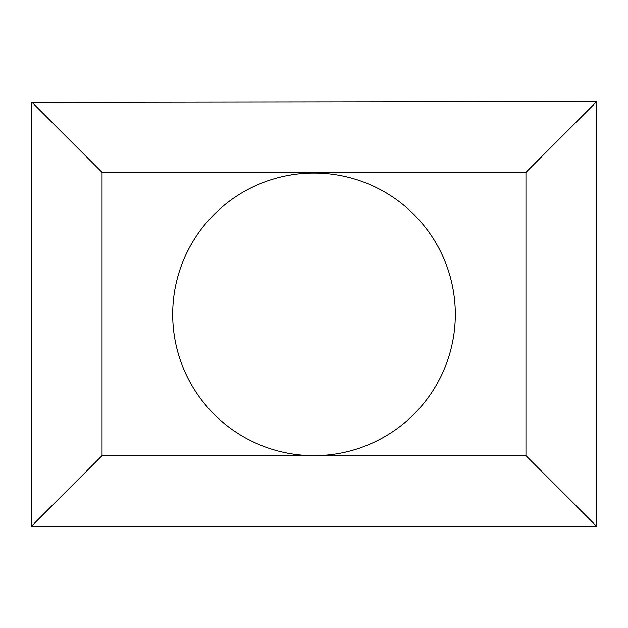 <?xml version="1.0" encoding="UTF-8"?>
<svg xmlns="http://www.w3.org/2000/svg" width="628" height="628" viewBox="0 0 628 628"><rect width="100%" height="100%" fill="white"/><g stroke="black" fill="none" stroke-linecap="round" stroke-linejoin="round"><path stroke-width="0.94" d="M102.05 172.347L32.106 102.403L31.4 102.403L31.4 526.303L102.05 455.653L102.05 172.347L525.95 172.347L525.95 455.653L314.063 455.653A141.3 141.3 0 0 1 172.7 314.353A141.3 141.3 0 0 1 313.976 173.053A141.3 141.3 0 0 1 455.3 314.314A141.3 141.3 0 0 1 314.063 455.653L102.05 455.653M31.4 526.303L596.6 526.303L596.6 101.697L525.95 172.347M596.6 101.697L32.106 102.403M596.6 526.303L525.95 455.653"/></g></svg>
